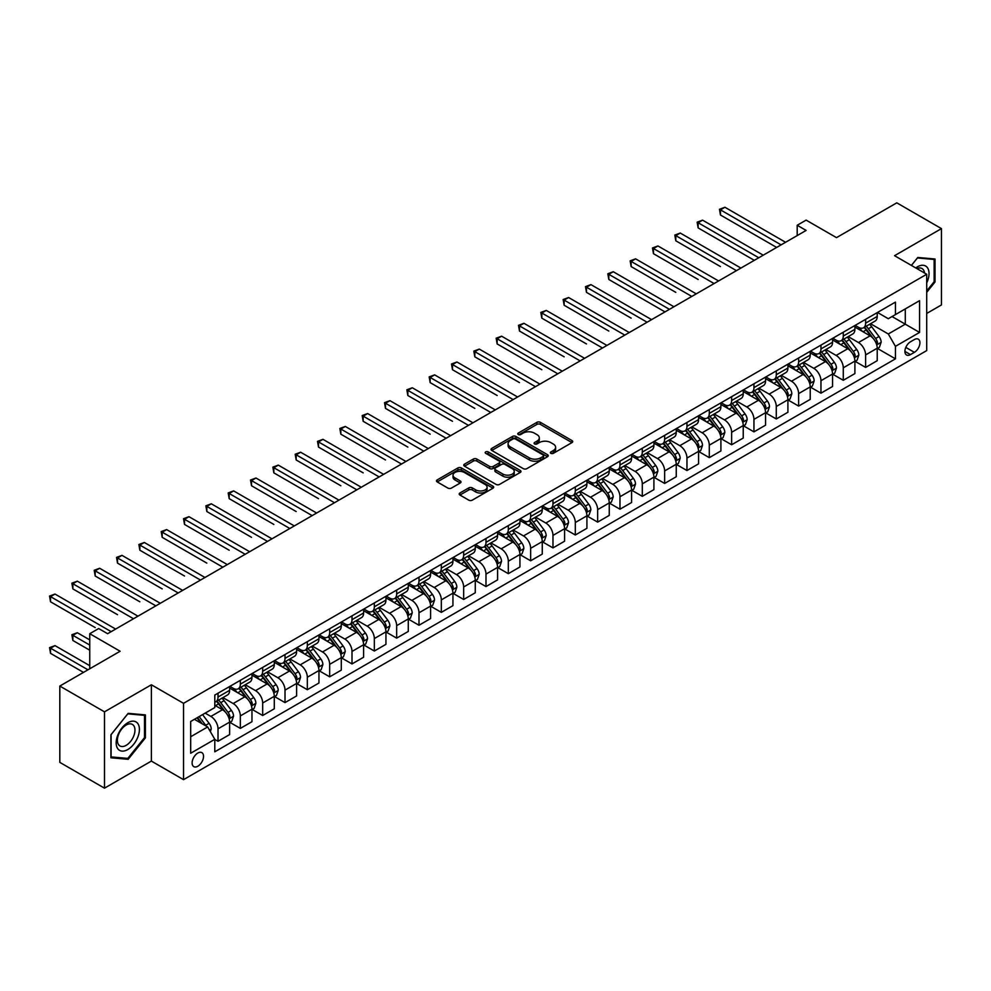<?xml version="1.0" encoding="UTF-8"?>
<svg xmlns="http://www.w3.org/2000/svg" width="991" height="991" viewBox="0 0 991 991"><rect width="100%" height="100%" fill="white"/><g stroke="black" fill="none" stroke-linecap="round" stroke-linejoin="round"><path stroke-width="1.49" d="M550.885 453.345A1.734 1.003 0 0 0 553.337 453.345L571.968 442.593A2.478 1.437 0 0 0 572.699 441.577A2.478 1.437 0 0 0 571.968 440.561L540.405 422.339A2.478 1.437 0 0 0 536.899 422.339L518.268 433.092A1.734 1.003 0 0 0 517.76 433.81A1.734 1.003 0 0 0 518.268 434.516A1.734 1.003 0 0 0 520.721 434.516L523.137 433.117A7.94 4.583 0 0 1 534.36 433.117L536.986 434.64A7.94 4.583 0 0 1 539.315 437.886A7.94 4.583 0 0 1 536.986 441.119L534.583 442.506A1.734 1.003 0 0 0 534.075 443.225A1.734 1.003 0 0 0 534.583 443.931A1.734 1.003 0 0 0 537.035 443.931L539.438 442.531A7.94 4.583 0 0 1 550.662 442.531L553.3 444.055A7.94 4.583 0 0 1 555.617 447.3A7.94 4.583 0 0 1 553.3 450.533L550.885 451.933A1.734 1.003 0 0 0 550.377 452.639A1.734 1.003 0 0 0 550.885 453.345L550.885 451.933M197.828 766.241A8.089 4.67 120 0 0 203.105 759.118A8.089 4.67 120 0 0 201.867 752.64A8.089 4.67 120 0 0 197.828 753.049A8.089 4.67 120 0 0 192.551 760.171A8.089 4.67 120 0 0 193.79 766.65A8.089 4.67 120 0 0 197.828 766.241M459.923 493.01A2.478 1.437 0 0 0 459.192 494.014A2.478 1.437 0 0 0 459.923 495.029L468.78 500.145A2.478 1.437 0 0 0 472.286 500.145L492.973 488.191A2.478 1.437 0 0 0 493.704 487.188A2.478 1.437 0 0 0 492.973 486.172L461.41 467.95A2.478 1.437 0 0 0 457.904 467.95L437.217 479.892A2.478 1.437 0 0 0 436.486 480.908A2.478 1.437 0 0 0 437.217 481.923L447.907 488.092A2.478 1.437 0 0 0 451.413 488.092L460.27 482.989A2.478 1.437 0 0 0 461.001 481.973A2.478 1.437 0 0 0 460.27 480.957L454.968 477.897A6.64 3.828 0 0 1 453.023 475.185A6.64 3.828 0 0 1 457.124 471.654A6.64 3.828 0 0 1 464.345 472.484L485.132 484.475A6.64 3.828 0 0 1 487.077 487.188A6.64 3.828 0 0 1 482.976 490.718A6.64 3.828 0 0 1 475.742 489.888L472.286 487.894A2.478 1.437 0 0 0 468.78 487.894L459.923 493.01L459.923 495.029M926.709 313.453L941.45 304.943L941.45 228.624L896.793 202.833L836.491 237.642L806.129 220.113L797.198 225.267L806.129 230.42L107.61 633.707L98.679 628.554L89.747 633.707L89.747 668.776M104.489 711.835L104.489 788.167L151.375 761.088L151.375 684.769L104.489 711.835L59.819 686.057L120.122 651.248L89.747 633.707M151.375 684.769L183.533 703.325L926.709 274.259L926.709 350.591L183.533 779.657L183.533 703.325M941.45 228.624L894.551 255.69L926.709 274.259M523.31 468.656A2.478 1.437 0 0 0 526.816 468.656L547.515 456.715A2.478 1.437 0 0 0 548.234 455.699A2.478 1.437 0 0 0 547.515 454.683L515.952 436.461A2.478 1.437 0 0 0 512.434 436.461L491.747 448.415A2.478 1.437 0 0 0 491.016 449.418A2.478 1.437 0 0 0 491.747 450.434L523.31 468.656M486.395 453.717A1.734 1.003 0 0 1 488.154 453.965L520.213 472.472L499.551 484.401A2.478 1.437 0 0 1 496.045 484.401L464.482 466.179L464.482 464.147A2.478 1.437 0 0 0 463.751 465.163A2.478 1.437 0 0 0 464.482 466.179M464.482 464.147L473.339 459.044A2.478 1.437 0 0 1 476.844 459.044L489.641 466.427A2.478 1.437 0 0 0 493.146 466.427L499.03 463.032A2.478 1.437 0 0 0 499.749 462.029A2.478 1.437 0 0 0 499.03 461.013L485.701 453.321A1.734 1.003 0 0 1 485.194 452.614A1.734 1.003 0 0 1 486.259 451.685A1.734 1.003 0 0 1 488.154 451.896L520.238 470.428A2.478 1.437 0 0 1 520.969 471.443A2.478 1.437 0 0 1 520.238 472.459L520.238 470.428M104.489 788.167L59.819 762.376L59.819 686.057M914.383 339.554L910.456 341.821A7.829 4.521 120 0 0 905.34 348.721A7.829 4.521 120 0 0 906.542 355.001A7.829 4.521 120 0 0 910.456 354.605L914.383 352.338A7.829 4.521 120 0 0 919.499 345.438A7.829 4.521 120 0 0 918.298 339.157A7.829 4.521 120 0 0 914.383 339.554M877.493 312.475L888.308 318.718L895.443 314.593L895.443 302.106L214.799 695.075L214.799 707.562L190.681 721.485L190.681 753.247L214.799 739.323L214.799 751.81L895.443 358.841L895.443 346.355L888.308 333.979L870.544 323.723M895.443 314.593L919.561 300.669L919.561 332.431L895.443 346.355M151.375 761.088L183.533 779.657M797.198 225.267L797.198 235.585M892.049 316.55L905.279 324.181L905.279 308.919L919.561 300.669M888.308 333.979L905.279 324.181L919.561 332.431M190.681 736.747L207.652 726.948L194.434 719.317M214.799 739.435L218.02 741.28L218.02 728.806A10.108 5.835 -120 0 0 210.872 716.431L205.149 713.124M218.02 741.28L229.627 734.579L229.627 722.105A10.108 5.835 -120 0 0 222.48 709.729L214.799 705.295M229.9 722.365L240.342 728.397L240.342 715.911A10.108 5.835 -120 0 0 233.195 703.536L222.938 697.614M240.342 728.397L251.962 721.696L251.962 709.209A10.108 5.835 -120 0 0 244.814 696.834L229.627 688.064M252.222 709.469L262.677 715.502L262.677 703.015A10.108 5.835 -120 0 0 255.529 690.64L245.273 684.719M262.677 715.502L274.284 708.8L274.284 696.314A10.108 5.835 -120 0 0 267.149 683.939L251.962 675.168M274.557 696.574L285.012 702.607L285.012 690.132A10.108 5.835 -120 0 0 277.864 677.745L267.607 671.824M285.012 702.607L296.619 695.905L296.619 683.418A10.108 5.835 -120 0 0 289.471 671.043L274.284 662.285M296.891 683.679L307.334 689.711L307.334 677.237A10.108 5.835 -120 0 0 300.199 664.862L289.929 658.941M307.334 689.711L318.953 683.01L318.953 670.535A10.108 5.835 -120 0 0 311.806 658.16L296.619 649.39M319.213 670.783L329.669 676.828L329.669 664.342A10.108 5.835 -120 0 0 322.521 651.967L312.264 646.045M329.669 676.828L341.288 670.114L341.288 657.64A10.108 5.835 -120 0 0 334.14 645.265L318.953 636.495M341.548 657.9L352.003 663.933L352.003 651.446A10.108 5.835 -120 0 0 344.856 639.071L334.599 633.15M352.003 663.933L363.61 657.231L363.61 644.745A10.108 5.835 -120 0 0 356.463 632.369L341.288 623.599M363.883 645.005L374.338 651.037L374.338 638.563A10.108 5.835 -120 0 0 367.19 626.176L356.921 620.255M374.338 651.037L385.945 644.336L385.945 631.849A10.108 5.835 -120 0 0 378.797 619.474L363.61 610.704M386.217 632.109L396.66 638.142L396.66 625.668A10.108 5.835 -120 0 0 389.513 613.293L379.256 607.359M396.66 638.142L408.28 631.44L408.28 618.966A10.108 5.835 -120 0 0 401.132 606.579L385.945 597.821M408.54 619.214L418.995 625.247L418.995 612.772A10.108 5.835 -120 0 0 411.847 600.397L401.59 594.476M418.995 625.247L430.602 618.545L430.602 606.071A10.108 5.835 -120 0 0 423.454 593.696L408.28 584.925M430.874 606.331L441.329 612.364L441.329 599.877A10.108 5.835 -120 0 0 434.182 587.502L423.925 581.581M441.329 612.364L452.937 605.65L452.937 593.175A10.108 5.835 -120 0 0 445.789 580.8L430.602 572.03M453.209 593.436L463.652 599.468L463.652 586.982A10.108 5.835 -120 0 0 456.504 574.607L446.247 568.685M463.652 599.468L475.271 592.767L475.271 580.28A10.108 5.835 -120 0 0 468.124 567.905L452.937 559.135M475.531 580.54L485.986 586.573L485.986 574.099A10.108 5.835 -120 0 0 478.839 561.711L468.582 555.79M485.986 586.573L497.593 579.871L497.593 567.385A10.108 5.835 -120 0 0 490.458 555.01L475.271 546.252M497.866 567.645L508.321 573.678L508.321 561.203A10.108 5.835 -120 0 0 501.173 548.828L490.917 542.895M508.321 573.678L519.928 566.976L519.928 554.502A10.108 5.835 -120 0 0 512.781 542.114L497.593 533.356M520.201 554.749L530.643 560.795L530.643 548.308A10.108 5.835 -120 0 0 523.508 535.933L513.239 530.012M530.643 560.795L542.263 554.08L542.263 541.606A10.108 5.835 -120 0 0 535.115 529.231L519.928 520.461M542.523 541.866L552.978 547.899L552.978 535.413A10.108 5.835 -120 0 0 545.83 523.037L535.574 517.116M552.978 547.899L564.597 541.197L564.597 528.711A10.108 5.835 -120 0 0 557.45 516.336L542.263 507.565M564.858 528.971L575.313 535.004L575.313 522.517A10.108 5.835 -120 0 0 568.165 510.142L557.908 504.221M575.313 535.004L586.92 528.302L586.92 515.815A10.108 5.835 -120 0 0 579.772 503.44L564.597 494.67M587.192 516.076L597.647 522.108L597.647 509.634A10.108 5.835 -120 0 0 590.5 497.259L580.231 491.325M597.647 522.108L609.254 515.407L609.254 502.933A10.108 5.835 -120 0 0 602.107 490.545L586.92 481.787M609.527 503.18L619.97 509.213L619.97 496.739A10.108 5.835 -120 0 0 612.822 484.364L602.565 478.442M619.97 509.213L631.589 502.511L631.589 490.037A10.108 5.835 -120 0 0 624.441 477.662L609.254 468.892M631.849 490.297L642.304 496.33L642.304 483.843A10.108 5.835 -120 0 0 635.157 471.468L624.9 465.547M642.304 496.33L653.911 489.616L653.911 477.142A10.108 5.835 -120 0 0 646.776 464.767L631.589 455.996M654.184 477.402L664.639 483.435L664.639 470.948A10.108 5.835 -120 0 0 657.491 458.573L647.234 452.652M664.639 483.435L676.246 476.733L676.246 464.246A10.108 5.835 -120 0 0 669.098 451.871L653.911 443.101M676.519 464.506L686.961 470.539L686.961 458.065A10.108 5.835 -120 0 0 679.826 445.677L669.557 439.756M686.961 470.539L698.581 463.838L698.581 451.351A10.108 5.835 -120 0 0 691.433 438.976L676.246 430.205M698.841 451.611L709.296 457.644L709.296 445.17A10.108 5.835 -120 0 0 702.148 432.794L691.891 426.861M709.296 457.644L720.903 450.942L720.903 438.468A10.108 5.835 -120 0 0 713.768 426.08L698.581 417.322M721.175 438.716L731.631 444.761L731.631 432.274A10.108 5.835 -120 0 0 724.483 419.899L714.226 413.978M731.631 444.761L743.238 438.047L743.238 425.573A10.108 5.835 -120 0 0 736.09 413.197L720.903 404.427M743.51 425.833L753.953 431.865L753.953 419.379A10.108 5.835 -120 0 0 746.818 407.004L736.548 401.082M753.953 431.865L765.572 425.164L765.572 412.677A10.108 5.835 -120 0 0 758.425 400.302L743.238 391.532M765.845 412.937L776.287 418.97L776.287 406.483A10.108 5.835 -120 0 0 769.14 394.108L758.883 388.187M776.287 418.97L787.907 412.268L787.907 399.782A10.108 5.835 -120 0 0 780.759 387.407L765.572 378.636M788.167 400.042L798.622 406.075L798.622 393.6A10.108 5.835 -120 0 0 791.475 381.225L781.218 375.292M798.622 406.075L810.229 399.373L810.229 386.886A10.108 5.835 -120 0 0 803.082 374.511L787.907 365.753M810.502 387.147L820.957 393.179L820.957 380.705A10.108 5.835 -120 0 0 813.809 368.33L803.54 362.409M820.957 393.179L832.564 386.478L832.564 374.003A10.108 5.835 -120 0 0 825.416 361.628L810.229 352.858M832.836 374.264L843.279 380.296L843.279 367.81A10.108 5.835 -120 0 0 836.131 355.435L825.875 349.513M843.279 380.296L854.899 373.582L854.899 361.108A10.108 5.835 -120 0 0 847.751 348.733L832.564 339.963M855.159 361.368L865.614 367.401L865.614 354.914A10.108 5.835 -120 0 0 858.466 342.539L848.209 336.618M865.614 367.401L877.221 360.699L877.221 348.213A10.108 5.835 -120 0 0 870.086 335.838L854.899 327.067M855.159 325.37L858.466 327.278A10.108 5.835 -120 0 0 863.52 327.773A10.108 5.835 -120 0 0 865.614 323.153L865.614 319.337M832.836 338.265L836.131 340.173A10.108 5.835 -120 0 0 841.186 340.669A10.108 5.835 -120 0 0 843.279 336.048L843.279 332.233M810.502 351.148L813.809 353.056A10.108 5.835 -120 0 0 818.863 353.564A10.108 5.835 -120 0 0 820.957 348.931L820.957 345.116M788.167 364.044L791.475 365.952A10.108 5.835 -120 0 0 796.529 366.459A10.108 5.835 -120 0 0 798.622 361.826L798.622 358.011M765.845 376.939L769.14 378.847A10.108 5.835 -120 0 0 774.194 379.342A10.108 5.835 -120 0 0 776.287 374.722L776.287 370.907M743.51 389.835L746.818 391.742A10.108 5.835 -120 0 0 751.872 392.238A10.108 5.835 -120 0 0 753.953 387.617L753.953 383.802M721.175 402.73L724.483 404.638A10.108 5.835 -120 0 0 729.537 405.133A10.108 5.835 -120 0 0 731.631 400.513L731.631 396.685M698.841 415.613L702.148 417.521A10.108 5.835 -120 0 0 707.202 418.029A10.108 5.835 -120 0 0 709.296 413.396L709.296 409.58M676.519 428.508L679.826 430.416A10.108 5.835 -120 0 0 684.868 430.924A10.108 5.835 -120 0 0 686.961 426.291L686.961 422.476M654.184 441.404L657.491 443.311A10.108 5.835 -120 0 0 662.545 443.807A10.108 5.835 -120 0 0 664.639 439.186L664.639 435.371M631.849 454.299L635.157 456.207A10.108 5.835 -120 0 0 640.211 456.702A10.108 5.835 -120 0 0 642.304 452.082L642.304 448.266M609.527 467.182L612.822 469.09A10.108 5.835 -120 0 0 617.876 469.598A10.108 5.835 -120 0 0 619.97 464.965L619.97 461.149M587.192 480.078L590.5 481.985A10.108 5.835 -120 0 0 595.554 482.493A10.108 5.835 -120 0 0 597.647 477.86L597.647 474.045M564.858 492.973L568.165 494.881A10.108 5.835 -120 0 0 573.219 495.376A10.108 5.835 -120 0 0 575.313 490.756L575.313 486.94M542.523 505.868L545.83 507.776A10.108 5.835 -120 0 0 550.885 508.272A10.108 5.835 -120 0 0 552.978 503.651L552.978 499.836M520.201 518.764L523.508 520.671A10.108 5.835 -120 0 0 528.55 521.167A10.108 5.835 -120 0 0 530.643 516.546L530.643 512.719M497.866 531.647L501.173 533.554A10.108 5.835 -120 0 0 506.228 534.062A10.108 5.835 -120 0 0 508.321 529.429L508.321 525.614M475.531 544.542L478.839 546.45A10.108 5.835 -120 0 0 483.893 546.958A10.108 5.835 -120 0 0 485.986 542.325L485.986 538.509M453.209 557.438L456.504 559.345A10.108 5.835 -120 0 0 461.558 559.841A10.108 5.835 -120 0 0 463.652 555.22L463.652 551.405M430.874 570.333L434.182 572.241A10.108 5.835 -120 0 0 439.236 572.736A10.108 5.835 -120 0 0 441.329 568.116L441.329 564.3M408.54 583.216L411.847 585.136A10.108 5.835 -120 0 0 416.901 585.631A10.108 5.835 -120 0 0 418.995 580.999L418.995 577.183M386.217 596.111L389.513 598.019A10.108 5.835 -120 0 0 394.567 598.527A10.108 5.835 -120 0 0 396.66 593.894L396.66 590.079M363.883 609.007L367.19 610.914A10.108 5.835 -120 0 0 372.244 611.41A10.108 5.835 -120 0 0 374.338 606.789L374.338 602.974M341.548 621.902L344.856 623.81A10.108 5.835 -120 0 0 349.91 624.305A10.108 5.835 -120 0 0 352.003 619.685L352.003 615.869M319.213 634.797L322.521 636.705A10.108 5.835 -120 0 0 327.575 637.201A10.108 5.835 -120 0 0 329.669 632.58L329.669 628.752M296.891 647.68L300.199 649.588A10.108 5.835 -120 0 0 305.24 650.096A10.108 5.835 -120 0 0 307.334 645.463L307.334 641.648M274.557 660.576L277.864 662.483A10.108 5.835 -120 0 0 282.918 662.991A10.108 5.835 -120 0 0 285.012 658.358L285.012 654.543M252.222 673.471L255.529 675.379A10.108 5.835 -120 0 0 260.583 675.874A10.108 5.835 -120 0 0 262.677 671.254L262.677 667.438M229.9 686.367L233.195 688.274A10.108 5.835 -120 0 0 238.249 688.77A10.108 5.835 -120 0 0 240.342 684.149L240.342 680.334M877.493 348.473L895.443 358.841M863.52 327.773L875.127 321.072A10.108 5.835 -120 0 0 877.221 316.451L877.221 312.636M841.186 340.669L852.805 333.967A10.108 5.835 -120 0 0 854.899 329.334L854.899 325.519M818.863 353.564L830.47 346.862A10.108 5.835 -120 0 0 832.564 342.229L832.564 338.414M796.529 366.459L808.136 359.745A10.108 5.835 -120 0 0 810.229 355.125L810.229 351.31M774.194 379.342L785.813 372.641A10.108 5.835 -120 0 0 787.907 368.02L787.907 364.205M751.872 392.238L763.479 385.536A10.108 5.835 -120 0 0 765.572 380.916L765.572 377.088M729.537 405.133L741.144 398.432A10.108 5.835 -120 0 0 743.238 393.799L743.238 389.983M707.202 418.029L718.822 411.327A10.108 5.835 -120 0 0 720.903 406.694L720.903 402.879M684.868 430.924L696.487 424.21A10.108 5.835 -120 0 0 698.581 419.589L698.581 415.774M662.545 443.807L674.153 437.105A10.108 5.835 -120 0 0 676.246 432.485L676.246 428.669M640.211 456.702L651.818 450.001A10.108 5.835 -120 0 0 653.911 445.368L653.911 441.552M617.876 469.598L629.496 462.896A10.108 5.835 -120 0 0 631.589 458.263L631.589 454.448M595.554 482.493L607.161 475.779A10.108 5.835 -120 0 0 609.254 471.159L609.254 467.343M573.219 495.376L584.826 488.674A10.108 5.835 -120 0 0 586.92 484.054L586.92 480.239M550.885 508.272L562.504 501.57A10.108 5.835 -120 0 0 564.597 496.949L564.597 493.122M528.55 521.167L540.169 514.465A10.108 5.835 -120 0 0 542.263 509.832L542.263 506.017M506.228 534.062L517.835 527.361A10.108 5.835 -120 0 0 519.928 522.728L519.928 518.912M483.893 546.958L495.5 540.244A10.108 5.835 -120 0 0 497.593 535.623L497.593 531.808M461.558 559.841L473.178 553.139A10.108 5.835 -120 0 0 475.271 548.519L475.271 544.703M439.236 572.736L450.843 566.034A10.108 5.835 -120 0 0 452.937 561.401L452.937 557.586M416.901 585.631L428.508 578.93A10.108 5.835 -120 0 0 430.602 574.297L430.602 570.482M394.567 598.527L406.186 591.813A10.108 5.835 -120 0 0 408.28 587.192L408.28 583.377M372.244 611.41L383.851 604.708A10.108 5.835 -120 0 0 385.945 600.088L385.945 596.272M349.91 624.305L361.517 617.604A10.108 5.835 -120 0 0 363.61 612.983L363.61 609.155M327.575 637.201L339.195 630.499A10.108 5.835 -120 0 0 341.288 625.866L341.288 622.051M305.24 650.096L316.86 643.394A10.108 5.835 -120 0 0 318.953 638.761L318.953 634.946M282.918 662.991L294.525 656.277A10.108 5.835 -120 0 0 296.619 651.657L296.619 647.841M260.583 675.874L272.191 669.173A10.108 5.835 -120 0 0 274.284 664.552L274.284 660.737M238.249 688.77L249.868 682.068A10.108 5.835 -120 0 0 251.962 677.435L251.962 673.62M214.799 702.074A10.108 5.835 -120 0 0 215.927 701.665L227.534 694.964A10.108 5.835 -120 0 0 229.627 690.331L229.627 686.515M215.927 701.665A10.108 5.835 -120 0 0 218.02 697.032L218.02 693.217M207.652 726.948L214.799 739.323M926.709 292.32L935.021 281.989L935.021 258.998L917.777 257.462L911.386 265.415M110.918 757.781L128.161 759.317L145.392 737.874L145.392 714.895L128.161 713.347L110.918 734.789L110.918 757.781M934.129 281.469L935.021 281.989M144.5 737.354L145.392 737.874M126.328 758.264L128.161 759.317M551.578 453.593L553.3 452.602A7.94 4.583 0 0 0 555.617 449.357L555.617 447.3M539.315 437.886L539.315 439.942A7.94 4.583 0 0 1 536.986 443.188L535.276 444.179M571.943 442.605L540.405 424.408A2.478 1.437 0 0 0 536.899 424.408L518.962 434.764M547.478 456.727L515.952 438.53A2.478 1.437 0 0 0 512.434 438.53L491.784 450.459M543.13 456.405A1.734 1.003 0 0 0 543.638 455.699A1.734 1.003 0 0 0 543.13 454.993L515.419 438.988A1.734 1.003 0 0 0 512.966 438.988L510.427 440.462A7.94 4.583 0 0 0 508.098 443.695A7.94 4.583 0 0 0 510.427 446.941L529.367 457.879A7.94 4.583 0 0 0 540.591 457.879L543.13 456.405L543.13 458.474A1.734 1.003 0 0 0 543.638 457.755L543.638 455.699M508.098 443.695L508.098 445.764A7.94 4.583 0 0 0 510.427 449.01L510.427 446.941M543.13 458.474L540.591 459.935A7.94 4.583 0 0 1 529.367 459.935L510.427 449.01M464.519 466.191L473.339 461.1L473.339 459.044M499.749 462.029L499.749 464.085A2.478 1.437 0 0 1 499.03 465.101L493.146 468.495A2.478 1.437 0 0 1 489.641 468.495L476.844 461.1A2.478 1.437 0 0 0 473.339 461.1M502.933 474.094A6.64 3.828 0 0 0 510.154 474.924A6.64 3.828 0 0 0 514.255 471.394A6.64 3.828 0 0 0 512.31 468.681L504.989 464.457A2.478 1.437 0 0 0 501.483 464.457L495.611 467.851A2.478 1.437 0 0 0 494.881 468.854A2.478 1.437 0 0 0 495.611 469.87L502.933 474.094L502.933 476.163A6.64 3.828 0 0 0 510.154 476.993A6.64 3.828 0 0 0 514.255 473.45L514.255 471.394M494.881 468.854L494.881 470.923A2.478 1.437 0 0 0 495.611 471.939L495.611 469.87M502.933 476.163L495.611 471.939M487.077 487.188L487.077 489.244A6.64 3.828 0 0 1 482.976 492.787A6.64 3.828 0 0 1 475.742 491.957L472.286 489.95A2.478 1.437 0 0 0 468.78 489.95L459.948 495.054M453.023 475.185L453.023 477.253A6.64 3.828 0 0 0 454.968 479.954L454.968 477.897M460.27 480.957L460.27 482.989L454.968 479.954M492.973 486.172L492.973 488.191L461.41 470.007A2.478 1.437 0 0 0 457.904 470.007L437.242 481.936L437.217 479.892M877.221 348.621L879.364 347.395L881.16 342.229A6.689 3.865 -120 0 0 879.017 336.531L871.721 326.782A19.325 11.161 -120 0 0 869.615 324.255M862.356 331.378A19.325 11.161 -120 0 0 858.392 327.228M876.614 344.521L877.543 342.514A6.689 3.865 -120 0 0 875.623 338.488L868.327 328.752A19.325 11.161 -120 0 0 866.221 326.225M864.412 327.253A16.042 9.266 60 0 1 867.051 330.251L873.232 338.501M720.457 266.579L675.8 240.788L675.8 235.635L680.272 233.058L740.921 268.078M864.078 327.464A19.325 11.161 60 0 1 866.184 329.978L871.039 336.457M781.119 244.864L720.457 209.844L724.929 207.268L785.578 242.287M776.647 247.44L720.457 215.01L720.457 209.844L719.478 209.287L724.929 207.268M720.457 215.01L719.478 209.287M854.899 361.517L857.042 360.278L858.825 355.125A6.689 3.865 -120 0 0 856.682 349.427L849.386 339.678A19.325 11.161 -120 0 0 847.28 337.151M840.021 344.273A19.325 11.161 -120 0 0 836.057 340.124M854.279 357.417L855.208 355.41A6.689 3.865 -120 0 0 853.288 351.384L845.992 341.635A19.325 11.161 -120 0 0 843.886 339.108M842.09 340.148A16.042 9.266 60 0 1 844.716 343.146L850.897 351.396M698.135 279.474L653.465 253.684L653.465 248.53L657.937 245.954L718.586 280.961M841.743 340.347A19.325 11.161 60 0 1 843.849 342.874L848.705 349.352M832.564 374.412L834.707 373.173L836.491 368.02A6.689 3.865 -120 0 0 834.36 362.322L827.051 352.573A19.325 11.161 -120 0 0 824.946 350.046M817.686 357.156A19.325 11.161 -120 0 0 813.735 353.019M831.957 370.312L832.874 368.305A6.689 3.865 -120 0 0 830.966 364.279L823.657 354.53A19.325 11.161 -120 0 0 821.551 352.003M819.755 353.044A16.042 9.266 60 0 1 822.394 356.042L828.563 364.279M675.8 292.357L631.143 266.579L631.143 261.426L635.603 258.837L696.252 293.856M819.408 353.242A19.325 11.161 60 0 1 821.514 355.769L826.37 362.248M810.229 387.308L812.372 386.069L814.168 380.916A6.689 3.865 -120 0 0 812.025 375.205L804.729 365.468A19.325 11.161 -120 0 0 802.623 362.941M795.352 370.052A19.325 11.161 -120 0 0 791.4 365.914M809.622 383.207L810.551 381.201A6.689 3.865 -120 0 0 808.631 377.162L801.335 367.426A19.325 11.161 -120 0 0 799.229 364.899M797.421 365.939A16.042 9.266 60 0 1 800.059 368.937L806.24 377.175M653.465 305.253L664.986 311.905M797.074 366.137A19.325 11.161 60 0 1 799.192 368.664L804.035 375.143M758.784 257.759L698.135 222.74L702.594 220.163L763.243 255.183M754.312 260.336L698.135 227.905L698.135 222.74L697.144 222.17L702.594 220.163M698.135 227.905L697.144 222.17M736.449 270.654L674.821 235.065L680.272 233.058M675.8 240.788L674.821 235.065M714.115 283.55L652.487 247.961L657.937 245.954M653.465 253.684L652.487 247.961M787.907 400.203L790.05 398.964L791.834 393.799A6.689 3.865 -120 0 0 789.691 388.1L782.394 378.351A19.325 11.161 -120 0 0 780.289 375.837M773.03 382.947A19.325 11.161 -120 0 0 769.066 378.81M787.288 396.103L788.217 394.084A6.689 3.865 -120 0 0 786.297 390.058L779 380.321A19.325 11.161 -120 0 0 776.894 377.794M775.098 378.835A16.042 9.266 60 0 1 777.724 381.82L783.906 390.07M631.143 318.148L586.474 292.357L586.474 287.204L590.946 284.628L651.595 319.647M774.751 379.033A19.325 11.161 60 0 1 776.857 381.56L781.713 388.038M691.792 296.433L630.152 260.856L635.603 258.837M631.143 266.579L630.152 260.856M926.709 282.93A16.426 9.476 120 0 0 927.477 267.731A16.426 9.476 120 0 0 915.758 267.942M924.516 272.996A12.437 7.172 120 0 0 923.401 269.837A12.437 7.172 120 0 0 922.014 268.536A12.437 7.172 120 0 0 916.898 268.598M917.381 257.957L934.129 259.469L934.129 281.741L926.709 290.958M933.014 258.824L934.129 259.469M911.423 265.439L917.418 257.97M127.802 722.724A16.426 9.476 120 0 0 116.182 742.829A16.426 9.476 120 0 0 127.802 749.543A16.426 9.476 120 0 0 139.409 729.426A16.426 9.476 120 0 0 127.802 722.724M126.167 725.04A12.437 7.172 120 0 0 118.053 735.991A12.437 7.172 120 0 0 119.948 745.95A12.437 7.172 120 0 0 126.167 745.343A12.437 7.172 120 0 0 134.293 734.381A12.437 7.172 120 0 0 132.385 724.421A12.437 7.172 120 0 0 126.167 725.04M144.5 737.626L127.802 758.4L111.091 756.913L111.091 734.641L127.802 713.854L144.5 715.353L144.5 737.626M143.398 714.709L144.5 715.353M765.572 413.086L767.715 411.847L769.499 406.694A6.689 3.865 -120 0 0 767.368 400.996L760.06 391.247A19.325 11.161 -120 0 0 757.954 388.72M750.695 395.843A19.325 11.161 -120 0 0 746.743 391.693M764.965 408.986L765.882 406.979A6.689 3.865 -120 0 0 763.974 402.953L756.666 393.204A19.325 11.161 -120 0 0 754.56 390.689M752.764 391.718A16.042 9.266 60 0 1 755.402 394.715L761.571 402.965M608.808 331.044L564.152 305.253L564.152 300.1L568.611 297.523L629.26 332.53M752.417 391.916A19.325 11.161 60 0 1 754.523 394.443L759.379 400.921M669.458 309.328L608.808 274.309L613.268 271.732L673.93 306.752M664.998 311.905L608.808 279.474L608.808 274.309L607.83 273.751L613.268 271.732M608.808 279.474L607.83 273.751M743.238 425.981L745.381 424.743L747.164 419.589A6.689 3.865 -120 0 0 745.034 413.891L737.738 404.142A19.325 11.161 -120 0 0 735.619 401.615M728.36 408.726A19.325 11.161 -120 0 0 724.409 404.588M742.631 421.881L743.56 419.874A6.689 3.865 -120 0 0 741.64 415.848L734.343 406.099A19.325 11.161 -120 0 0 732.225 403.572M730.429 404.613A16.042 9.266 60 0 1 733.067 407.611L739.236 415.861M586.474 343.939L541.817 318.148L541.817 312.995L546.276 310.418L606.926 345.425M730.082 404.811A19.325 11.161 60 0 1 732.2 407.338L737.044 413.817M647.123 322.224L585.495 286.634L590.946 284.628M586.474 292.357L585.495 286.634M720.903 438.877L723.058 437.638L724.842 432.485A6.689 3.865 -120 0 0 722.699 426.774L715.403 417.038A19.325 11.161 -120 0 0 713.297 414.511M706.038 421.621A19.325 11.161 -120 0 0 702.074 417.484M720.296 434.776L721.225 432.77A6.689 3.865 -120 0 0 719.305 428.744L712.009 418.995A19.325 11.161 -120 0 0 709.903 416.468M708.107 417.508A16.042 9.266 60 0 1 710.733 420.506L716.914 428.744M564.152 356.822L519.482 331.044L519.482 325.878L523.954 323.301L584.603 358.321M707.76 417.707A19.325 11.161 60 0 1 709.866 420.234L714.722 426.712M624.801 335.119L563.161 299.53L568.611 297.523M564.152 305.253L563.161 299.53M698.581 451.772L700.724 450.533L702.508 445.368A6.689 3.865 -120 0 0 700.377 439.67L693.068 429.933A19.325 11.161 -120 0 0 690.962 427.406M683.703 434.516A19.325 11.161 -120 0 0 679.752 430.379M697.974 447.672L698.89 445.653A6.689 3.865 -120 0 0 696.983 441.627L689.674 431.89A19.325 11.161 -120 0 0 687.568 429.363M685.772 430.404A16.042 9.266 60 0 1 688.398 433.389L694.58 441.639M541.817 369.717L497.148 343.939L497.148 338.773L501.619 336.197L562.269 371.216M685.425 430.602A19.325 11.161 60 0 1 687.531 433.129L692.387 439.608M602.466 348.002L540.826 312.425L546.276 310.418M541.817 318.148L540.826 312.425M676.246 464.655L678.389 463.429L680.173 458.263A6.689 3.865 -120 0 0 678.042 452.565L670.746 442.816A19.325 11.161 -120 0 0 668.628 440.289M661.369 447.412A19.325 11.161 -120 0 0 657.417 443.262M675.639 460.555L676.568 458.548A6.689 3.865 -120 0 0 674.648 454.522L667.352 444.786A19.325 11.161 -120 0 0 665.234 442.259M663.437 443.299A16.042 9.266 60 0 1 666.076 446.284L672.245 454.535M519.482 382.613L474.825 356.822L474.825 351.669L479.285 349.092L539.934 384.112M663.09 443.497A19.325 11.161 60 0 1 665.196 446.012L670.052 452.491M580.131 360.897L518.504 325.321L523.954 323.301M519.482 331.044L518.504 325.321M653.911 477.551L656.054 476.312L657.851 471.159A6.689 3.865 -120 0 0 655.708 465.46L648.411 455.711A19.325 11.161 -120 0 0 646.305 453.184M639.046 460.307A19.325 11.161 -120 0 0 635.082 456.157M653.304 473.45L654.233 471.443A6.689 3.865 -120 0 0 652.313 467.418L645.017 457.669A19.325 11.161 -120 0 0 642.911 455.142M641.103 456.182A16.042 9.266 60 0 1 643.741 459.18L649.923 467.43M497.148 395.508L452.491 369.717L452.491 364.564L456.962 361.988L517.612 396.995M640.768 456.38A19.325 11.161 60 0 1 642.874 458.907L647.73 465.386M557.809 373.793L496.169 338.204L501.619 336.197M497.148 343.939L496.169 338.204M631.589 490.446L633.732 489.207L635.516 484.054A6.689 3.865 -120 0 0 633.373 478.356L626.077 468.607A19.325 11.161 -120 0 0 623.971 466.08M616.712 473.19A19.325 11.161 -120 0 0 612.748 469.053M630.97 486.346L631.899 484.339A6.689 3.865 -120 0 0 629.979 480.313L622.682 470.564A19.325 11.161 -120 0 0 620.577 468.037M618.78 469.077A16.042 9.266 60 0 1 621.407 472.075L627.588 480.313M474.825 408.403L430.156 382.613L430.156 377.46L434.628 374.871L495.277 409.89M618.434 469.276A19.325 11.161 60 0 1 620.539 471.803L625.395 478.281M535.474 386.688L473.834 351.099L479.285 349.092M474.825 356.822L473.834 351.099M609.254 503.341L611.397 502.103L613.181 496.949A6.689 3.865 -120 0 0 611.051 491.239L603.742 481.502A19.325 11.161 -120 0 0 601.636 478.975M594.377 486.085A19.325 11.161 -120 0 0 590.425 481.948M608.647 499.241L609.564 497.234A6.689 3.865 -120 0 0 607.656 493.208L600.348 483.459A19.325 11.161 -120 0 0 598.242 480.932M596.446 481.973A16.042 9.266 60 0 1 599.084 484.971L605.253 493.208M452.491 421.286L407.834 395.508L407.834 390.343L412.293 387.766L472.942 422.785M596.099 482.171A19.325 11.161 60 0 1 598.205 484.698L603.061 491.177M513.14 399.584L451.512 363.994L456.962 361.988M452.491 369.717L451.512 363.994M586.92 516.237L589.063 514.998L590.847 509.832A6.689 3.865 -120 0 0 588.716 504.134L581.42 494.398A19.325 11.161 -120 0 0 579.314 491.87M572.042 498.981A19.325 11.161 -120 0 0 568.091 494.843M586.313 512.136L587.242 510.117A6.689 3.865 -120 0 0 585.322 506.091L578.026 496.355A19.325 11.161 -120 0 0 575.907 493.828M574.111 494.868A16.042 9.266 60 0 1 576.75 497.854L582.931 506.104M430.156 434.182L385.499 408.391L385.499 403.238L389.959 400.661L450.62 435.681M573.764 495.066A19.325 11.161 60 0 1 575.882 497.593L580.726 504.072M490.805 412.467L429.177 376.89L434.628 374.871M430.156 382.613L429.177 376.89M564.597 529.12L566.741 527.881L568.524 522.728A6.689 3.865 -120 0 0 566.381 517.029L559.085 507.281A19.325 11.161 -120 0 0 556.979 504.753M549.72 511.876A19.325 11.161 -120 0 0 545.756 507.726M563.978 525.019L564.907 523.013A6.689 3.865 -120 0 0 562.987 518.987L555.691 509.238A19.325 11.161 -120 0 0 553.585 506.723M551.789 507.751A16.042 9.266 60 0 1 554.415 510.749L560.596 518.999M407.834 447.077L363.164 421.286L363.164 416.133L367.636 413.557L428.285 448.576M551.442 507.962A19.325 11.161 60 0 1 553.548 510.476L558.404 516.955M468.483 425.362L406.843 389.785L412.293 387.766M407.834 395.508L406.843 389.785M542.263 542.015L544.406 540.776L546.19 535.623A6.689 3.865 -120 0 0 544.059 529.925L536.75 520.176A19.325 11.161 -120 0 0 534.644 517.649M527.385 524.759A19.325 11.161 -120 0 0 523.434 520.622M541.656 537.915L542.572 535.908A6.689 3.865 -120 0 0 540.665 531.882L533.356 522.133A19.325 11.161 -120 0 0 531.25 519.606M529.454 520.647A16.042 9.266 60 0 1 532.08 523.644L538.262 531.894M385.499 459.973L340.83 434.182L340.83 429.029L345.302 426.452L405.951 461.459M529.107 520.845A19.325 11.161 60 0 1 531.213 523.372L536.069 529.851M446.148 438.257L384.52 402.668L389.959 400.661M385.499 408.391L384.52 402.668M519.928 554.91L522.071 553.672L523.855 548.519A6.689 3.865 -120 0 0 521.724 542.808L514.428 533.071A19.325 11.161 -120 0 0 512.31 530.544M505.051 537.655A19.325 11.161 -120 0 0 501.099 533.517M519.321 550.81L520.25 548.803A6.689 3.865 -120 0 0 518.33 544.777L511.034 535.029A19.325 11.161 -120 0 0 508.916 532.501M507.119 533.542A16.042 9.266 60 0 1 509.758 536.54L515.927 544.777M363.164 472.856L318.507 447.077L318.507 441.912L322.967 439.335L383.616 474.355M506.773 533.74A19.325 11.161 60 0 1 508.891 536.267L513.734 542.746M423.814 451.153L362.186 415.563L367.636 413.557M363.164 421.286L362.186 415.563M497.593 567.806L499.749 566.567L501.533 561.401A6.689 3.865 -120 0 0 499.39 555.703L492.093 545.967A19.325 11.161 -120 0 0 489.988 543.44M482.728 550.55A19.325 11.161 -120 0 0 478.764 546.413M496.986 563.706L497.916 561.699A6.689 3.865 -120 0 0 495.995 557.66L488.699 547.924A19.325 11.161 -120 0 0 486.593 545.397M484.785 546.437A16.042 9.266 60 0 1 487.423 549.423L493.605 557.673M340.83 485.751L296.173 459.973L296.173 454.807L300.645 452.23L361.294 487.25M484.45 546.636A19.325 11.161 60 0 1 486.556 549.163L491.412 555.641M401.491 464.036L339.851 428.459L345.302 426.452M340.83 434.182L339.851 428.459M475.271 580.701L477.414 579.462L479.198 574.297A6.689 3.865 -120 0 0 477.055 568.599L469.759 558.85A19.325 11.161 -120 0 0 467.653 556.335M460.394 563.445A19.325 11.161 -120 0 0 456.442 559.308M474.664 576.589L475.581 574.582A6.689 3.865 -120 0 0 473.661 570.556L466.365 560.819A19.325 11.161 -120 0 0 464.259 558.292M462.463 559.333A16.042 9.266 60 0 1 465.089 562.318L471.27 570.568M318.507 498.646L273.838 472.856L273.838 467.702L278.31 465.126L338.959 500.145M462.116 559.531A19.325 11.161 60 0 1 464.222 562.058L469.077 568.524M379.157 476.931L317.516 441.354L322.967 439.335M318.507 447.077L317.516 441.354M452.937 593.584L455.08 592.345L456.863 587.192A6.689 3.865 -120 0 0 454.733 581.494L447.436 571.745A19.325 11.161 -120 0 0 445.318 569.218M438.059 576.341A19.325 11.161 -120 0 0 434.108 572.191M452.33 589.484L453.246 587.477A6.689 3.865 -120 0 0 451.339 583.451L444.042 573.702A19.325 11.161 -120 0 0 441.924 571.188M440.128 572.216A16.042 9.266 60 0 1 442.766 575.214L448.935 583.464M296.173 511.542L251.516 485.751L251.516 480.598L255.975 478.021L316.625 513.028M439.781 572.414A19.325 11.161 60 0 1 441.887 574.941L446.743 581.42M356.822 489.827L295.194 454.237L300.645 452.23M296.173 459.973L295.194 454.237M430.602 606.48L432.745 605.241L434.541 600.088A6.689 3.865 -120 0 0 432.398 594.389L425.102 584.64A19.325 11.161 -120 0 0 422.996 582.113M415.737 589.224A19.325 11.161 -120 0 0 411.773 585.086M429.995 602.379L430.924 600.373A6.689 3.865 -120 0 0 429.004 596.347L421.708 586.598A19.325 11.161 -120 0 0 419.602 584.071M417.793 585.111A16.042 9.266 60 0 1 420.432 588.109L426.613 596.347M273.838 524.437L229.181 498.646L229.181 493.493L233.641 490.904L294.302 525.924M417.459 585.309A19.325 11.161 60 0 1 419.565 587.836L424.421 594.315M334.487 502.722L272.859 467.133L278.31 465.126M273.838 472.856L272.859 467.133M408.28 619.375L410.423 618.136L412.206 612.983A6.689 3.865 -120 0 0 410.063 607.272L402.767 597.536A19.325 11.161 -120 0 0 400.661 595.009M393.402 602.119A19.325 11.161 -120 0 0 389.438 597.982M407.66 615.275L408.589 613.268A6.689 3.865 -120 0 0 406.669 609.242L399.373 599.493A19.325 11.161 -120 0 0 397.267 596.966M395.471 598.007A16.042 9.266 60 0 1 398.097 601.004L404.278 609.242M251.516 537.32L206.846 511.542L206.846 506.376L211.318 503.8L271.968 538.819M395.124 598.205A19.325 11.161 60 0 1 397.23 600.732L402.086 607.21M312.165 515.617L250.525 480.028L255.975 478.021M251.516 485.751L250.525 480.028M385.945 632.27L388.088 631.032L389.872 625.866A6.689 3.865 -120 0 0 387.741 620.168L380.433 610.431A19.325 11.161 -120 0 0 378.327 607.904M371.068 615.015A19.325 11.161 -120 0 0 367.116 610.877M385.338 628.17L386.255 626.151A6.689 3.865 -120 0 0 384.347 622.125L377.038 612.388A19.325 11.161 -120 0 0 374.932 609.861M373.136 610.902A16.042 9.266 60 0 1 375.775 613.887L381.944 622.137M229.181 550.216L184.524 524.425L184.524 519.272L188.984 516.695L249.633 551.714M372.789 611.1A19.325 11.161 60 0 1 374.895 613.627L379.751 620.106M289.83 528.5L228.203 492.923L233.641 490.904M229.181 498.646L228.203 492.923M363.61 645.153L365.753 643.927L367.537 638.761A6.689 3.865 -120 0 0 365.406 633.063L358.11 623.314A19.325 11.161 -120 0 0 355.992 620.787M348.733 627.91A19.325 11.161 -120 0 0 344.781 623.76M363.003 641.053L363.932 639.046A6.689 3.865 -120 0 0 362.012 635.02L354.716 625.284A19.325 11.161 -120 0 0 352.598 622.757M350.802 623.785A16.042 9.266 60 0 1 353.44 626.783L359.622 635.033M206.846 563.111L162.19 537.32L162.19 532.167L166.649 529.59L227.311 564.61M350.455 623.996A19.325 11.161 60 0 1 352.573 626.51L357.417 632.989M267.496 541.396L205.868 505.819L211.318 503.8M206.846 511.542L205.868 505.819M341.288 658.049L343.431 656.81L345.215 651.657A6.689 3.865 -120 0 0 343.072 645.959L335.776 636.21A19.325 11.161 -120 0 0 333.67 633.683M326.411 640.793A19.325 11.161 -120 0 0 322.447 636.656M340.669 653.949L341.598 651.942A6.689 3.865 -120 0 0 339.678 647.916L332.381 638.167A19.325 11.161 -120 0 0 330.276 635.64M328.479 636.68A16.042 9.266 60 0 1 331.105 639.678L337.287 647.928M184.524 576.006L139.855 550.216L139.855 545.062L144.327 542.486L204.976 577.493M328.132 636.879A19.325 11.161 60 0 1 330.238 639.406L335.094 645.884M245.173 554.291L183.533 518.702L188.984 516.695M184.524 524.425L183.533 518.702M318.953 670.944L321.096 669.705L322.88 664.552A6.689 3.865 -120 0 0 320.75 658.842L313.441 649.105A19.325 11.161 -120 0 0 311.335 646.578M304.076 653.688A19.325 11.161 -120 0 0 300.124 649.551M318.346 666.844L319.263 664.837A6.689 3.865 -120 0 0 317.355 660.811L310.047 651.062A19.325 11.161 -120 0 0 307.941 648.535M306.145 649.576A16.042 9.266 60 0 1 308.771 652.573L314.952 660.811M162.19 588.889L117.52 563.111L117.52 557.958L121.992 555.369L182.641 590.388M305.798 649.774A19.325 11.161 60 0 1 307.904 652.301L312.76 658.78M222.839 567.186L161.211 531.597L166.649 529.59M162.19 537.32L161.211 531.597M296.619 683.84L298.762 682.601L300.546 677.435A6.689 3.865 -120 0 0 298.415 671.737L291.119 662A19.325 11.161 -120 0 0 289 659.473M281.741 666.584A19.325 11.161 -120 0 0 277.79 662.446M296.012 679.739L296.941 677.733A6.689 3.865 -120 0 0 295.021 673.694L287.724 663.958A19.325 11.161 -120 0 0 285.606 661.431M283.81 662.471A16.042 9.266 60 0 1 286.449 665.457L292.618 673.707M139.855 601.785L95.198 576.006L95.198 570.841L99.657 568.264L160.307 603.284M283.463 662.669A19.325 11.161 60 0 1 285.581 665.196L290.425 671.675M200.504 580.069L138.876 544.493L144.327 542.486M139.855 550.216L138.876 544.493M274.284 696.735L276.427 695.496L278.223 690.331A6.689 3.865 -120 0 0 276.08 684.632L268.784 674.883A19.325 11.161 -120 0 0 266.678 672.369M259.419 679.479A19.325 11.161 -120 0 0 255.455 675.342M273.677 692.635L274.606 690.616A6.689 3.865 -120 0 0 272.686 686.59L265.39 676.853A19.325 11.161 -120 0 0 263.284 674.326M261.475 675.367A16.042 9.266 60 0 1 264.114 678.352L270.295 686.602M117.52 614.68L72.863 588.889L72.863 583.736L77.335 581.16L137.984 616.179M261.141 675.565A19.325 11.161 60 0 1 263.247 678.092L268.103 684.57M178.182 592.965L116.542 557.388L121.992 555.369M117.52 563.111L116.542 557.388M251.962 709.618L254.105 708.379L255.889 703.226A6.689 3.865 -120 0 0 253.746 697.528L246.449 687.779A19.325 11.161 -120 0 0 244.343 685.252M237.084 692.375A19.325 11.161 -120 0 0 233.12 688.225M251.342 705.518L252.271 703.511A6.689 3.865 -120 0 0 250.351 699.485L243.055 689.736A19.325 11.161 -120 0 0 240.949 687.221M239.153 688.25A16.042 9.266 60 0 1 241.779 691.247L247.961 699.497M95.198 627.576L50.529 601.785L50.529 596.632L55.001 594.055L115.65 629.062M238.806 688.448A19.325 11.161 60 0 1 240.912 690.975L245.768 697.453M155.847 605.86L94.207 570.283L99.657 568.264M95.198 576.006L94.207 570.283M229.627 722.513L231.77 721.275L233.554 716.121A6.689 3.865 -120 0 0 231.423 710.423L224.115 700.674A19.325 11.161 -120 0 0 222.009 698.147M229.02 718.413L229.937 716.406A6.689 3.865 -120 0 0 228.029 712.38L220.72 702.631A19.325 11.161 -120 0 0 218.615 700.104M216.818 701.145A16.042 9.266 60 0 1 219.457 704.143L225.626 712.393M89.747 639.901L77.335 632.729L72.863 635.305L72.863 640.471L89.747 650.207M216.472 701.343A19.325 11.161 60 0 1 218.577 703.87L223.433 710.349M72.863 640.471L71.885 634.736L89.747 645.054M71.885 634.736L77.335 632.729M133.512 618.756L71.885 583.166L77.335 581.16M72.863 588.889L71.885 583.166M210.327 731.593L211.232 729.017A6.689 3.865 -120 0 0 209.089 723.306L202.573 714.61M89.747 665.679L55.001 645.624L50.529 648.201L50.529 653.354L83.492 672.393M206.301 726.168A6.689 3.865 -120 0 0 205.694 725.276L199.179 716.58M197.506 717.546L202.189 723.789M197.036 717.818L201.012 723.108M50.529 653.354L49.55 647.631L87.964 669.805M49.55 647.631L55.001 645.624M111.178 631.651L49.55 596.062L55.001 594.055M50.529 601.785L49.55 596.062M210.872 716.431L222.48 709.729M233.195 703.536L244.814 696.834M255.529 690.64L267.149 683.939M277.864 677.745L289.471 671.043M300.199 664.862L311.806 658.16M322.521 651.967L334.14 645.265M344.856 639.071L356.463 632.369M367.19 626.176L378.797 619.474M389.513 613.293L401.132 606.579M411.847 600.397L423.454 593.696M434.182 587.502L445.789 580.8M456.504 574.607L468.124 567.905M478.839 561.711L490.458 555.01M501.173 548.828L512.781 542.114M523.508 535.933L535.115 529.231M545.83 523.037L557.45 516.336M568.165 510.142L579.772 503.44M590.5 497.259L602.107 490.545M612.822 484.364L624.441 477.662M635.157 471.468L646.776 464.767M657.491 458.573L669.098 451.871M679.826 445.677L691.433 438.976M702.148 432.794L713.768 426.08M724.483 419.899L736.09 413.197M746.818 407.004L758.425 400.302M769.14 394.108L780.759 387.407M791.475 381.225L803.082 374.511M813.809 368.33L825.416 361.628M836.131 355.435L847.751 348.733M858.466 342.539L870.086 335.838M865.614 323.153L877.221 316.451M865.614 354.914L877.221 348.213M843.279 367.81L854.899 361.108M843.279 336.048L854.899 329.334M820.957 380.705L832.564 374.003M820.957 348.931L832.564 342.229M798.622 393.6L810.229 386.886M798.622 361.826L810.229 355.125M776.287 406.483L787.907 399.782M776.287 374.722L787.907 368.02M753.953 419.379L765.572 412.677M753.953 387.617L765.572 380.916M731.631 432.274L743.238 425.573M731.631 400.513L743.238 393.799M709.296 445.17L720.903 438.468M709.296 413.396L720.903 406.694M686.961 458.065L698.581 451.351M686.961 426.291L698.581 419.589M664.639 470.948L676.246 464.246M664.639 439.186L676.246 432.485M642.304 483.843L653.911 477.142M642.304 452.082L653.911 445.368M619.97 496.739L631.589 490.037M619.97 464.965L631.589 458.263M597.647 509.634L609.254 502.933M597.647 477.86L609.254 471.159M575.313 522.517L586.92 515.815M575.313 490.756L586.92 484.054M552.978 535.413L564.597 528.711M552.978 503.651L564.597 496.949M530.643 548.308L542.263 541.606M530.643 516.546L542.263 509.832M508.321 561.203L519.928 554.502M508.321 529.429L519.928 522.728M485.986 574.099L497.593 567.385M485.986 542.325L497.593 535.623M463.652 586.982L475.271 580.28M463.652 555.22L475.271 548.519M441.329 599.877L452.937 593.175M441.329 568.116L452.937 561.401M418.995 612.772L430.602 606.071M418.995 580.999L430.602 574.297M396.66 625.668L408.28 618.966M396.66 593.894L408.28 587.192M374.338 638.563L385.945 631.849M374.338 606.789L385.945 600.088M352.003 651.446L363.61 644.745M352.003 619.685L363.61 612.983M329.669 664.342L341.288 657.64M329.669 632.58L341.288 625.866M307.334 677.237L318.953 670.535M307.334 645.463L318.953 638.761M285.012 690.132L296.619 683.418M285.012 658.358L296.619 651.657M262.677 703.015L274.284 696.314M262.677 671.254L274.284 664.552M240.342 715.911L251.962 709.209M240.342 684.149L251.962 677.435M218.02 728.806L229.627 722.105M218.02 697.032L229.627 690.331M905.824 347.395L914.383 352.338M904.919 351.409L910.456 354.605M553.3 452.602L553.3 450.533M534.583 443.931L534.583 442.506M536.986 443.188L536.986 441.119M518.268 434.516L518.268 433.092M536.899 424.408L536.899 422.339M540.405 424.408L540.405 422.339M571.968 442.593L571.968 440.561M491.747 450.434L491.747 448.415M512.434 438.53L512.434 436.461M515.952 438.53L515.952 436.461M547.515 456.715L547.515 454.683M529.367 459.935L529.367 457.879M540.591 459.935L540.591 457.879M476.844 461.1L476.844 459.044M489.641 468.495L489.641 466.427M493.146 468.495L493.146 466.427M499.03 465.101L499.03 463.032M488.154 453.965L488.154 451.896M468.78 489.95L468.78 487.894M472.286 489.95L472.286 487.894M475.742 491.957L475.742 489.888M457.904 470.007L457.904 467.95M461.41 470.007L461.41 467.95M876.725 344.893L881.11 342.366M868.327 328.752L871.721 326.782M863.062 331.787L866.184 329.978M875.623 338.488L879.017 336.531M875.09 341.102L877.543 342.514M854.391 357.788L858.776 355.249M845.992 341.635L849.386 339.678M840.727 344.682L843.849 342.874M853.288 351.384L856.682 349.427M852.768 353.998L855.208 355.41M832.068 370.684L836.454 368.144M823.657 354.53L827.051 352.573M818.405 357.565L821.514 355.769M830.966 364.279L834.36 362.322M830.433 366.893L832.874 368.305M809.734 383.567L814.119 381.04M801.335 367.426L804.729 365.468M796.07 370.461L799.192 368.664M808.631 377.162L812.025 375.205M808.099 379.788L810.551 381.201M787.399 396.462L791.784 393.935M779 380.321L782.394 378.351M773.736 383.356L776.857 381.56M786.297 390.058L789.691 388.1M785.776 392.671L788.217 394.084M765.077 409.357L769.462 406.83M756.666 393.204L760.06 391.247M751.401 396.251L754.523 394.443M763.974 402.953L767.368 400.996M763.442 405.567L765.882 406.979M742.742 422.253L747.127 419.713M734.343 406.099L737.738 404.142M729.079 409.147L732.2 407.338M741.64 415.848L745.034 413.891M741.107 418.462L743.56 419.874M720.407 435.136L724.793 432.609M712.009 418.995L715.403 417.038M706.744 422.03L709.866 420.234M719.305 428.744L722.699 426.774M718.772 431.358L721.225 432.77M698.073 448.031L702.458 445.504M689.674 431.89L693.068 429.933M684.409 434.925L687.531 433.129M696.983 441.627L700.377 439.67M696.45 444.241L698.89 445.653M675.751 460.926L680.136 458.399M667.352 444.786L670.746 442.816M662.087 447.821L665.196 446.012M674.648 454.522L678.042 452.565M674.115 457.136L676.568 458.548M653.416 473.822L657.801 471.282M645.017 457.669L648.411 455.711M639.752 460.716L642.874 458.907M652.313 467.418L655.708 465.46M651.781 470.031L654.233 471.443M631.081 486.717L635.466 484.178M622.682 470.564L626.077 468.607M617.418 473.599L620.539 471.803M629.979 480.313L633.373 478.356M629.458 482.927L631.899 484.339M608.759 499.6L613.144 497.073M600.348 483.459L603.742 481.502M595.096 486.494L598.205 484.698M607.656 493.208L611.051 491.239M607.124 495.822L609.564 497.234M586.424 512.496L590.809 509.969M578.026 496.355L581.42 494.398M572.761 499.39L575.882 497.593M585.322 506.091L588.716 504.134M584.789 508.705L587.242 510.117M564.09 525.391L568.475 522.864M555.691 509.238L559.085 507.281M550.426 512.285L553.548 510.476M562.987 518.987L566.381 517.029M562.454 521.6L564.907 523.013M541.755 538.286L546.152 535.747M533.356 522.133L536.75 520.176M528.092 525.18L531.213 523.372M540.665 531.882L544.059 529.925M540.132 534.496L542.572 535.908M519.433 551.182L523.818 548.642M511.034 535.029L514.428 533.071M505.769 538.063L508.891 536.267M518.33 544.777L521.724 542.808M517.798 547.391L520.25 548.803M497.098 564.065L501.483 561.538M488.699 547.924L492.093 545.967M483.435 550.959L486.556 549.163M495.995 557.66L499.39 555.703M495.463 560.274L497.916 561.699M474.763 576.96L479.149 574.433M466.365 560.819L469.759 558.85M461.1 563.854L464.222 562.058M473.661 570.556L477.055 568.599M473.141 573.17L475.581 574.582M452.441 589.856L456.826 587.316M444.042 573.702L447.436 571.745M438.778 576.75L441.887 574.941M451.339 583.451L454.733 581.494M450.806 586.065L453.246 587.477M430.106 602.751L434.492 600.212M421.708 586.598L425.102 584.64M416.443 589.633L419.565 587.836M429.004 596.347L432.398 594.389M428.471 598.96L430.924 600.373M407.772 615.634L412.157 613.107M399.373 599.493L402.767 597.536M394.108 602.528L397.23 600.732M406.669 609.242L410.063 607.272M406.149 611.856L408.589 613.268M385.449 628.529L389.835 626.002M377.038 612.388L380.433 610.431M371.774 615.423L374.895 613.627M384.347 622.125L387.741 620.168M383.814 624.739L386.255 626.151M363.115 641.425L367.5 638.898M354.716 625.284L358.11 623.314M349.451 628.319L352.573 626.51M362.012 635.02L365.406 633.063M361.48 637.634L363.932 639.046M340.78 654.32L345.165 651.781M332.381 638.167L335.776 636.21M327.117 641.214L330.238 639.406M339.678 647.916L343.072 645.959M339.145 650.53L341.598 651.942M318.445 667.216L322.831 664.676M310.047 651.062L313.441 649.105M304.782 654.097L307.904 652.301M317.355 660.811L320.75 658.842M316.823 663.425L319.263 664.837M296.123 680.099L300.508 677.571M287.724 663.958L291.119 662M282.46 666.993L285.581 665.196M295.021 673.694L298.415 671.737M294.488 676.32L296.941 677.733M273.789 692.994L278.174 690.467M265.39 676.853L268.784 674.883M260.125 679.888L263.247 678.092M272.686 686.59L276.08 684.632M272.153 689.203L274.606 690.616M251.454 705.889L255.839 703.362M243.055 689.736L246.449 687.779M237.79 692.783L240.912 690.975M250.351 699.485L253.746 697.528M249.831 702.099L252.271 703.511M229.132 718.785L233.517 716.245M220.72 702.631L224.115 700.674M215.468 705.679L218.577 703.87M228.029 712.38L231.423 710.423M227.496 714.994L229.937 716.406M209.485 730.119L211.182 729.141M205.694 725.276L209.089 723.306"/></g></svg>
